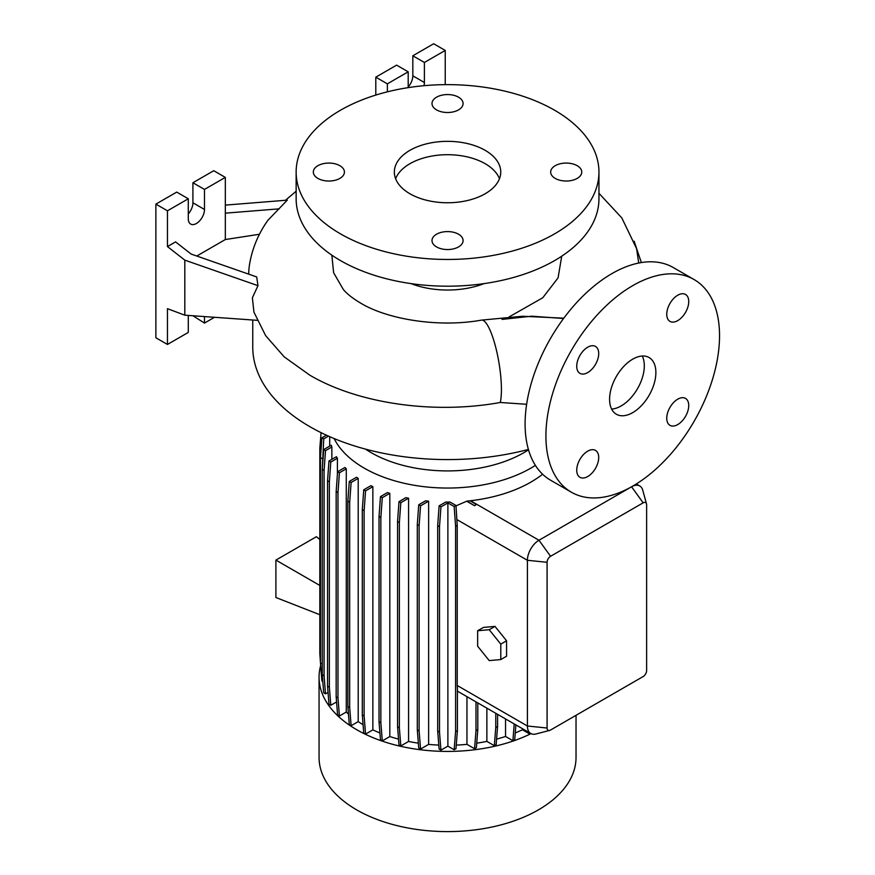 <?xml version="1.0" encoding="UTF-8"?>
<svg xmlns="http://www.w3.org/2000/svg" width="875" height="875" viewBox="0 0 875 875"><rect width="100%" height="100%" fill="white"/><g stroke="black" fill="none" stroke-linecap="round" stroke-linejoin="round"><path stroke-width="1.31" d="M563.566 318.5L531.727 316.192L502.031 319.397M632.734 412.617A32.736 18.9 120 0 0 654.117 383.764A32.736 18.9 120 0 0 649.097 357.536A32.736 18.9 120 0 0 632.734 359.155A32.736 18.9 120 0 0 611.352 387.997A32.736 18.9 120 0 0 616.361 414.236A32.736 18.9 120 0 0 632.734 412.617M611.636 409.062A32.736 18.9 120 0 0 621.162 405.934A32.736 18.9 120 0 0 642.261 356.027M339.872 165.703A15.553 8.98 0 0 0 322.93 163.756A15.553 8.98 0 0 0 313.327 172.047A15.553 8.98 0 0 0 317.877 178.402A15.553 8.98 0 0 0 334.83 180.348A15.553 8.98 0 0 0 344.422 172.047A15.553 8.98 0 0 0 339.872 165.703M458.544 97.191A15.553 8.98 0 0 0 441.602 95.244A15.553 8.98 0 0 0 431.998 103.534A15.553 8.98 0 0 0 436.548 109.878A15.553 8.98 0 0 0 453.502 111.825A15.553 8.98 0 0 0 463.094 103.534A15.553 8.98 0 0 0 458.544 97.191M577.216 165.703A15.553 8.98 0 0 0 560.263 163.756A15.553 8.98 0 0 0 550.67 172.047A15.553 8.98 0 0 0 555.22 178.402A15.553 8.98 0 0 0 572.163 180.348A15.553 8.98 0 0 0 581.766 172.047A15.553 8.98 0 0 0 577.216 165.703M458.544 234.216A15.553 8.98 0 0 0 441.602 232.269A15.553 8.98 0 0 0 431.998 240.559A15.553 8.98 0 0 0 436.548 246.914A15.553 8.98 0 0 0 453.502 248.861A15.553 8.98 0 0 0 463.094 240.559A15.553 8.98 0 0 0 458.544 234.216M677.742 424.572A15.553 8.98 120 0 0 687.903 410.867A15.553 8.98 120 0 0 685.519 398.409A15.553 8.98 120 0 0 677.742 399.175A15.553 8.98 120 0 0 667.592 412.88A15.553 8.98 120 0 0 669.966 425.337A15.553 8.98 120 0 0 677.742 424.572M677.742 320.611A15.553 8.98 120 0 0 687.903 306.917A15.553 8.98 120 0 0 685.519 294.448A15.553 8.98 120 0 0 677.742 295.225A15.553 8.98 120 0 0 667.592 308.93A15.553 8.98 120 0 0 669.966 321.387A15.553 8.98 120 0 0 677.742 320.611M587.716 372.586A15.553 8.98 120 0 0 597.877 358.892A15.553 8.98 120 0 0 595.492 346.423A15.553 8.98 120 0 0 587.716 347.2A15.553 8.98 120 0 0 577.566 360.905A15.553 8.98 120 0 0 579.95 373.363A15.553 8.98 120 0 0 587.716 372.586M587.716 476.547A15.553 8.98 120 0 0 597.877 462.842A15.553 8.98 120 0 0 595.492 450.384A15.553 8.98 120 0 0 587.716 451.15A15.553 8.98 120 0 0 577.566 464.855A15.553 8.98 120 0 0 579.95 477.312A15.553 8.98 120 0 0 587.716 476.547M526.63 404.283L500.292 402.478C434.033 414.531 358.312 403.714 309.816 375.178L284.178 356.847L265.639 335.639L253.936 312.123L252.383 297.773L257.972 285.666L256.681 276.938L191.122 254.056L175.558 241.894L167.453 246.575L184.811 260.137L184.811 315.175L257.217 320.327M331.855 255.161L333.616 272.705L343.252 289.363C346.675 293.628 352.472 298.211 360.675 303.133C387.734 319.528 438.998 327.819 481.502 320.119A45.008 10.216 80.5 0 1 494.55 342.978A45.008 10.216 80.5 0 1 501.419 389.473A45.008 10.216 80.5 0 1 500.292 402.478M225.323 205.111L287.273 200.145L267.881 220.325C258.311 233.789 252.186 248.544 249.506 264.6A197.695 114.133 0 0 0 248.697 274.148M252.766 320.02L252.766 347.123A194.786 112.459 0 0 0 309.816 426.65A194.786 112.459 0 0 0 528.391 449.444M365.498 449.116A108.03 62.366 0 0 0 371.153 452.648A108.03 62.366 0 0 0 528.511 449.837M334.152 438.561A117.863 68.042 0 0 0 364.208 468.125A117.863 68.042 0 0 0 535.391 465.369M320.688 665.47A128.494 74.189 0 0 0 319.058 677.239L319.058 757.422A128.494 74.189 0 0 0 356.694 809.878A128.494 74.189 0 0 0 496.716 825.956A128.494 74.189 0 0 0 576.034 757.422L576.034 715.312M319.058 677.239A128.494 74.189 0 0 0 356.694 729.695A128.494 74.189 0 0 0 531.027 733.633M411.031 283.609A65.472 37.8 0 0 0 484.072 283.609M561.717 256.189L558.086 277.845L542.795 297.73L509.206 316.87M296.144 172.047L296.144 198.778A151.408 87.413 0 0 0 340.484 260.586A151.408 87.413 0 0 0 505.488 279.541A151.408 87.413 0 0 0 598.948 198.778L598.948 172.047A151.408 87.413 0 0 0 554.608 110.239A151.408 87.413 0 0 0 389.605 91.284A151.408 87.413 0 0 0 296.144 172.047A151.408 87.413 0 0 0 340.484 233.855A151.408 87.413 0 0 0 505.488 252.809A151.408 87.413 0 0 0 598.948 172.047M485.166 150.336A53.2 30.712 0 0 0 427.186 143.675A53.2 30.712 0 0 0 394.352 172.047A53.2 30.712 0 0 0 409.927 193.769A53.2 30.712 0 0 0 467.906 200.419A53.2 30.712 0 0 0 500.741 172.047A53.2 30.712 0 0 0 485.166 150.336M499.472 178.73A53.2 30.712 0 0 0 485.166 163.702A53.2 30.712 0 0 0 432.688 155.925A53.2 30.712 0 0 0 395.62 178.73M259.459 234.259L225.323 239.542L225.323 177.395L204.488 189.427L204.488 209.475A11.463 6.617 -60 0 1 196.394 223.508A11.463 6.617 -60 0 1 190.662 224.066A11.463 6.617 -60 0 1 188.289 218.827L188.289 198.778L167.453 210.809L167.453 246.575M694.116 279.562L673.28 267.542A122.762 70.875 120 0 0 611.898 273.623A122.762 70.875 120 0 0 531.705 381.795A122.762 70.875 120 0 0 550.517 480.167L571.353 492.198A122.762 70.875 120 0 0 632.734 486.117A122.762 70.875 120 0 0 712.928 377.934A122.762 70.875 120 0 0 694.116 279.562A122.762 70.875 120 0 0 632.734 285.644A122.762 70.875 120 0 0 552.53 393.827A122.762 70.875 120 0 0 571.353 492.198M372.859 486.631A117.863 68.042 180 0 1 370.88 485.68L363.738 489.803L365.553 490.853L372.859 486.631L372.859 729.87A117.863 68.042 0 0 0 379.925 732.966M389.812 493.325A117.863 68.042 180 0 1 387.505 492.548L380.472 496.617L382.287 497.667L389.812 493.325L389.812 736.553A117.863 68.042 0 0 0 398.53 739.112M408.581 498.214A117.863 68.042 180 0 1 405.913 497.656L398.989 501.659L400.805 502.698L408.581 498.214L408.581 741.453A117.863 68.042 0 0 0 418.348 743.159M428.619 501.156A117.863 68.042 180 0 1 425.534 500.85L418.742 504.766L420.558 505.816L428.619 501.156L428.619 744.395A117.863 68.042 0 0 0 438.802 745.095M450.002 502.031A117.863 68.042 180 0 1 445.747 502.031L439.119 505.859L440.934 506.909L447.88 502.906L447.88 746.145L454.158 749.766L455.973 748.716L457.406 730.603L457.406 687.739A16.373 9.45 -60 0 1 457.231 685.497L457.231 525.361L455.973 505.477L450.002 502.031M542.598 474.228A117.863 68.042 180 0 1 470.542 500.73L470.028 500.795A117.863 68.042 180 0 1 466.955 501.113L456.006 505.859M329.711 436.669L329.711 446.119M331.855 446.983A117.863 68.042 180 0 1 331.297 445.2L323.695 449.586L325.511 450.636L331.855 446.983L331.855 459.342M337.411 458.237A117.863 68.042 180 0 1 336.438 456.695L328.978 461.005L330.794 462.055L337.411 458.237L337.411 474.239M346.281 468.814A117.863 68.042 180 0 1 344.947 467.48L337.597 471.723L339.412 472.773L346.281 468.814L346.281 712.053A117.863 68.042 0 0 0 348.469 714.087M358.214 478.384A117.863 68.042 180 0 1 356.552 477.236L349.3 481.425L351.127 482.475L358.214 478.384L358.214 721.623A117.863 68.042 0 0 0 363.081 724.686M486.872 708.148L486.872 741.388L494.331 745.697L496.147 744.647L497.58 726.523L497.58 714.328M476.733 743.159A117.863 68.042 0 0 0 486.872 741.388M466.955 696.642L466.955 744.352L474.556 748.737L476.372 747.688L477.805 729.575L477.805 702.909M456.258 745.095A117.863 68.042 0 0 0 466.955 744.352M496.584 739.112A117.863 68.042 0 0 0 505.553 736.466L512.903 740.709L514.719 739.659L515.889 724.894M505.553 718.933L505.553 736.466M522.452 728.689L522.452 729.772L529.692 733.95L530.633 733.414M515.244 732.933A117.863 68.042 0 0 0 522.452 729.772M494.998 626.38L483.427 627.419L477.641 630.755L477.641 646.188L489.212 660.592L500.784 659.553L506.57 656.217L506.57 640.784L494.998 626.38L489.212 629.727L477.641 630.755M549.642 730.406L535.927 733.983A16.373 9.45 -60 0 1 530.797 733.512A16.373 9.45 -60 0 1 527.406 726.009L527.406 560.295A16.373 9.45 -60 0 1 538.978 540.247L631.575 486.784A16.373 9.45 -60 0 1 639.756 485.975A16.373 9.45 -60 0 1 642.742 490.175L646.494 503.847A4.911 2.833 120 0 0 643.147 502.83L550.561 556.281A4.911 2.833 120 0 0 547.083 562.297L547.083 728.022A4.911 2.833 120 0 0 549.642 730.406A4.911 2.833 120 0 0 550.561 730.023L643.147 676.561A4.911 2.833 120 0 0 646.625 670.556L646.625 504.831A4.911 2.833 120 0 0 646.494 503.847M466.955 501.342L474.567 505.739L476.372 504.459L470.028 500.795M319.823 539.438L316.411 536.703L275.898 560.098L275.898 597.516L319.823 614.709M319.823 585.452L275.898 560.098M188.289 315.427L188.289 332.423L167.453 344.455L167.453 308.689L184.811 315.175M192.916 315.755L204.488 323.072L214.506 317.286M188.289 198.778L176.717 192.095L155.881 204.127L155.881 337.772L167.453 344.455M225.323 177.395L213.752 170.713L192.916 182.744L192.916 202.792A11.463 6.617 -60 0 1 188.289 213.916M204.488 316.575L204.488 323.072M167.453 210.809L155.881 204.127M204.488 189.427L192.916 182.744M225.323 239.542L196.777 256.025M225.323 213.161L279.223 208.841M184.811 260.137L257.972 285.666M445.233 84.645L445.233 50.433L433.661 43.75L412.825 55.781L412.825 75.83A11.463 6.617 -60 0 1 408.198 86.953M408.198 87.642L408.198 71.816L396.616 65.133L375.791 77.164L375.791 95.08M445.233 50.433L424.397 62.464L424.397 82.513A11.463 6.617 -60 0 1 423.981 85.695M424.397 62.464L412.825 55.781M408.198 71.816L387.363 83.847L375.791 77.164M387.363 83.847L387.363 91.842M638.728 263.036L636.595 248.653L621.819 217.919L598.948 193.309M447.88 746.145L440.934 750.148L439.502 732.025L439.502 526.684L440.934 506.909M439.119 505.859L437.686 525.634L437.686 730.975L439.119 749.098L440.934 750.148M428.619 744.395L420.558 749.055L419.114 730.931L419.114 525.591L420.558 505.816M418.742 504.766L417.298 524.541L417.298 729.892L418.742 748.005L420.558 749.055M408.581 741.453L400.805 745.938L399.372 727.825L399.372 522.484L400.805 502.698M398.989 501.659L397.556 521.434L397.556 726.775L398.989 744.887L400.805 745.938M389.812 736.553L382.287 740.906L380.855 722.783L380.855 517.442L382.287 497.667M380.472 496.617L379.028 516.392L379.028 721.733L380.472 739.856L382.287 740.906M372.859 729.87L365.553 734.092L364.12 715.969L364.12 510.628L365.553 490.853M363.738 489.803L362.305 509.578L362.305 714.93L363.738 733.042L365.553 734.092M358.214 721.623L351.127 725.714L349.683 707.591L349.683 502.25L351.127 482.475M349.3 481.425L347.867 501.2L347.867 706.541L349.3 724.664L351.127 725.714M346.281 712.053L339.412 716.012L337.98 697.9L337.98 492.548L339.412 472.773M337.597 471.723L336.164 491.498L336.164 696.85L337.597 714.962L339.412 716.012M336.569 701.958L330.794 705.294L329.361 687.181L329.361 481.83L330.794 462.055M328.978 461.005L327.545 480.78L327.545 686.131L328.978 704.244L330.794 705.294M328.038 692.42L325.511 693.875L324.078 675.763L324.078 470.411L325.511 450.636M323.695 449.586L322.262 469.361L322.262 674.712L323.695 692.825L325.511 693.875M322.262 663.961L320.48 662.933L321.912 681.056L322.798 681.559M321.311 673.455L320.698 665.656M500.784 659.553L500.784 644.12L506.57 640.784M500.784 644.12L489.212 629.727M512.903 740.709L514.227 723.942M529.692 733.95L529.78 732.922M494.331 745.697L495.764 727.573L495.764 713.278M495.764 727.573L497.58 726.523M437.686 730.975L439.502 732.025M437.686 525.634L439.502 526.684M454.158 749.766L455.591 731.653L455.591 526.302L454.158 506.527L447.88 502.906M454.158 506.527L455.973 505.477M455.591 731.653L457.406 730.603M455.591 526.302L457.231 525.361M474.556 748.737L475.989 730.625L475.989 701.859M475.989 730.625L477.805 729.575M474.567 505.739L466.955 501.113M476.372 504.459L474.556 505.498M397.556 726.775L399.372 727.825M397.556 521.434L399.372 522.484M336.164 696.85L337.98 697.9M336.164 491.498L337.98 492.548M322.295 468.825L323.739 438.867L328.475 436.122M320.48 662.681L319.823 653.647L319.823 448.295L321.07 432.655M320.48 662.933L320.48 457.592L321.912 437.817L326.441 435.203M321.912 437.817L323.739 438.867M320.48 457.592L322.295 458.642M347.867 706.541L349.683 707.591M347.867 501.2L349.683 502.25M417.298 729.892L419.114 730.931M417.298 524.541L419.114 525.591M362.305 714.93L364.12 715.969M362.305 509.578L364.12 510.628M322.262 674.712L324.078 675.763M322.262 469.361L324.078 470.411M379.028 721.733L380.855 722.783M379.028 516.392L380.855 517.442M327.545 686.131L329.361 687.181M327.545 480.78L329.361 481.83M547.083 728.022L527.406 726.009L457.231 685.497M547.083 562.297L527.406 560.295L456.805 519.531M631.575 486.784L643.147 502.83M550.561 556.281L538.978 540.247L470.542 500.73M204.488 209.475L192.916 202.792M424.397 82.513L412.825 75.83M563.806 318.172L522.484 316.258L481.502 320.119M296.144 191.22L285.469 200.287M639.756 485.975L636.3 483.973M530.797 733.512L457.406 691.141M641.331 262.566L634.167 241.238"/></g></svg>
